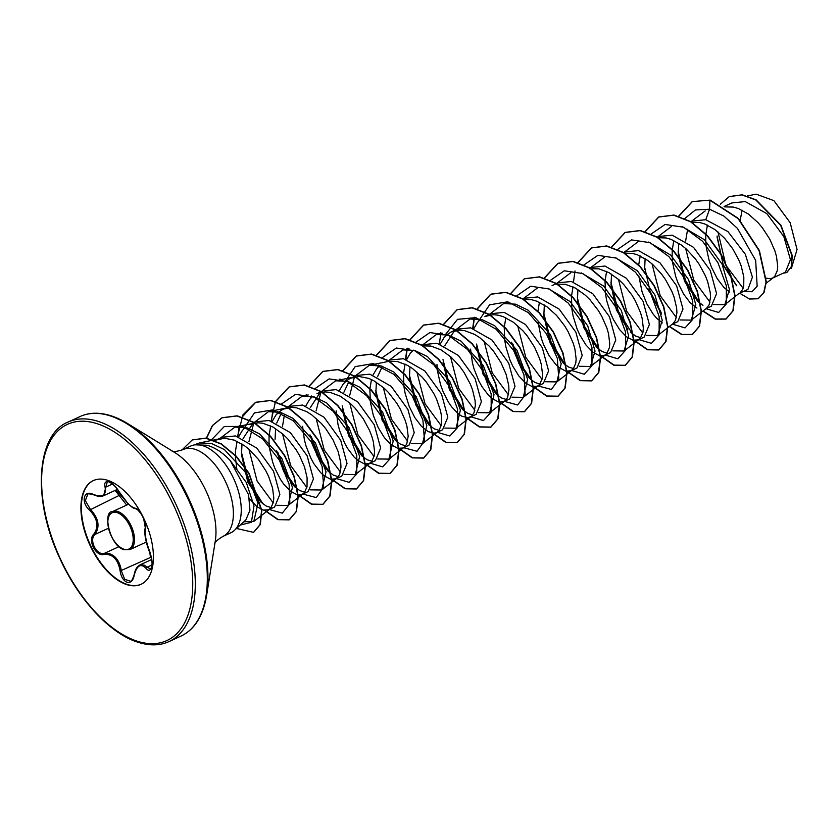 <?xml version="1.0" encoding="UTF-8"?>
<svg xmlns="http://www.w3.org/2000/svg" width="839" height="839" viewBox="0 0 839 839"><rect width="100%" height="100%" fill="white"/><g stroke="black" fill="none" stroke-linecap="round" stroke-linejoin="round"><path stroke-width="1.26" d="M119.044 491.696C125.21 501.46 130.569 506.987 135.142 508.277C139.19 507.626 147.727 524.585 145.378 528.612C144.245 534.139 145.682 542.109 149.688 552.534C154.502 562.245 151.366 575.323 145.923 568.234C140.658 563.053 136.726 565.507 134.146 575.596C133.034 580.84 130.674 583.063 127.056 582.287C123.375 580.661 121.068 576.896 120.145 570.981C118.047 559.361 112.688 553.834 104.067 554.411C95.845 556.97 87.319 540.001 93.832 534.065C99.044 526.672 97.607 518.691 89.532 510.122C80.544 502.341 83.669 489.242 93.265 494.412C102.589 497.705 106.511 495.251 105.043 487.05C104.13 482.74 105.441 481.009 108.976 481.838C112.741 483.432 116.097 486.714 119.044 491.696L118.928 491.633C115.499 484.932 106.92 479.95 107.193 482.1L103.637 495.702L117.47 489.336M87.801 494.234L85.305 500.6L90.329 509.231C98.708 518.313 100.229 526.735 94.87 534.495C88.703 540.064 96.6 555.796 104.361 553.373L108.43 553.352C115.53 555.387 119.83 561.218 121.33 570.856L124.738 579.33L130.559 581.228C130.957 582.235 132.101 580.273 133.999 575.344L134.146 575.596M126.679 505.078L115.132 490.416M151.272 557.453L150.401 557.495L149.971 553.383M134.219 575.155L133.999 575.344C135.96 565.717 139.106 566.042 139.945 564.92L144.13 565.129L150.233 568.957C152.866 567.195 152.677 561.773 149.678 552.691L149.793 552.796M141.225 584.217A57.083 30.057 65.3 0 1 126.962 584.343A57.083 30.057 65.3 0 1 85.662 532.964A57.083 30.057 65.3 0 1 93.538 480.495M107.801 480.359A57.083 30.057 65.3 0 1 149.164 531.947A57.083 30.057 65.3 0 1 141.015 584.311A57.083 30.057 65.3 0 1 126.542 584.542A57.083 30.057 65.3 0 1 85.179 532.943A57.083 30.057 65.3 0 1 93.328 480.59A57.083 30.057 65.3 0 1 107.801 480.359M234.385 530.405L245.848 519.939L249.97 510.185L248.575 494.79L230.337 460.705C222.817 452.641 215.015 447.481 206.908 445.247L195.036 444.817A47.76 25.149 65.3 0 1 203.08 445.761A47.76 25.149 65.3 0 1 236.409 485.215A47.76 25.149 65.3 0 1 234.385 530.405A47.76 25.149 65.3 0 1 230.872 532.744L223.006 536.362A47.76 25.149 -114.7 0 0 229.823 492.545A47.76 25.149 -114.7 0 0 195.214 449.379A47.76 25.149 -114.7 0 0 183.101 449.568C177.27 451.466 173.6 452.001 172.1 451.162M183.101 449.568L190.967 445.949A47.76 25.149 65.3 0 1 195.036 444.817M249.393 498.607L256.849 506.62L263.352 510.102L268.553 509.787L274.615 507.008L279.848 494.423L273.524 471.193L256.828 448.12L235.444 435.944L222.188 437.234L214.732 440.737M268.553 509.787L270.861 508.035L273.42 502.11L273.797 497.999L272.56 488.036L268.69 476.625L265.816 470.763L258.475 459.457L249.456 449.704L244.548 445.74L234.406 440.171L224.537 438.241L216.137 440.024M717.062 235.979L723.312 265.418L736.223 285.302M766.301 278.139L770.16 278.716L772.478 278.129L774.785 276.367L777.344 270.452L777.711 266.341L776.474 256.367L774.858 250.767L769.741 239.094L762.389 227.788L758.047 222.65L748.461 214.071L738.32 208.512L733.296 207.065L724.728 206.897M707.392 225.083L705.809 234.815L705.746 241.181L706.323 247.767L709.249 260.95L711.493 267.253L717.156 278.548L723.763 287.263L729.469 292.024M772.478 278.129L785.451 272.161L790.422 259.681L783.836 236.577L766.888 213.651L745.231 201.58L731.807 202.954L724.099 206.488M682.18 226.603L704.487 239.765L722.117 264.159L729.416 289.361L724.833 304.662L738.876 293.566L747.937 289.403L752.415 277.174L745.357 254.301L727.927 231.585L705.767 219.724L692.511 221.014L690.686 221.853M678.72 243.237L678.216 254.018L684.54 281.327L697.712 301.4L702.967 305.27M740.155 292.79L742.756 289.266L743.742 285.889L743.826 277.048L741.267 266.215L739.012 260.405L732.72 248.763L724.456 238.098L714.87 229.519L704.729 223.95L699.705 222.513L691.399 222.293M673.801 240.531L672.217 250.263L672.144 256.629L672.721 263.215L675.657 276.398L677.902 282.701L683.554 293.996L690.161 302.711L696.915 308.06M651.106 234.05L665.075 224.464L683.607 227.222L702.621 241.296L717.953 262.733L726.333 285.7L726.333 303.938L718.645 312.454L705.956 308.7L711.336 306.225L716.579 293.64L710.255 270.41L693.549 247.348L672.165 235.172L658.919 236.462L657.094 237.301M645.118 258.674L644.614 269.455M648.044 288.794L661.468 314.101M648.599 242.052L670.885 255.213L688.525 279.586L695.825 304.788L691.242 320.11L706.564 308.238L709.165 304.714L710.518 297.226L710.234 292.486L707.676 281.663L705.421 275.853L699.128 264.212L695.206 258.674L686.187 248.931L681.268 244.967L671.127 239.398L666.114 237.951L657.807 237.741M640.209 255.968L638.647 265.239M638.815 275.926L642.066 291.846L646.963 304.054L653.193 314.174L656.57 318.149L662.286 322.91M617.504 249.498L631.484 239.902L650.005 242.66L669.029 256.734L684.351 278.181L692.741 301.138L692.741 319.386L685.054 327.892L672.364 324.148L677.744 321.673L682.977 309.088L676.654 285.858L659.947 262.785L638.573 250.609L625.328 251.899L623.503 252.738M611.526 274.122L611.023 284.903L616.371 309.801L627.834 329.507M630.529 332.296L635.784 336.166L640.755 337.718M614.997 257.5L637.294 270.661L654.934 295.034L662.233 320.246L657.64 335.548L672.972 323.676L675.563 320.152L676.926 312.674L676.643 307.934L674.084 297.1L671.819 291.301L665.526 279.649L661.604 274.122L652.595 264.369L647.677 260.405L637.535 254.846L632.522 253.399L624.206 253.189M606.607 271.417L605.024 281.149L605.538 294.101L606.723 300.74L610.708 313.587L613.372 319.502L619.601 329.622L626.387 336.733L632.889 340.214L638.091 339.9L640.409 338.148L642.968 332.223L643.335 328.112L642.097 318.138L640.482 312.548L635.364 300.876L631.935 295.097L623.671 284.431L618.993 279.817L609.03 272.644L598.92 268.837L589.817 268.774M638.091 339.9L644.153 337.121L649.386 324.525L643.062 301.316L626.366 278.244L604.982 266.057L591.726 267.347L589.911 268.186M577.924 289.57L577.431 300.352L583.755 327.661L596.938 347.734L602.182 351.604L607.163 353.156M573.016 286.865L571.432 296.597L571.946 309.549L573.131 316.188L577.117 329.035L579.78 334.95L586.01 345.06L592.785 352.17L599.298 355.652L604.5 355.348L606.807 353.597L609.366 347.671L609.733 343.56L608.506 333.586L606.891 327.997L601.762 316.313L598.343 310.545L590.079 299.869L585.402 295.265L575.439 288.092L565.329 284.285L556.226 284.222M604.5 355.348L610.561 352.558L615.795 339.973L609.46 316.743L592.764 293.681L571.38 281.505L558.134 282.795L552.072 285.575M544.333 305.008L543.829 315.789L550.164 343.099L563.336 363.182L568.59 367.052L573.572 368.604M539.425 302.302L537.872 311.573M538.03 322.26L541.281 338.18L543.525 344.483L549.178 355.778L555.785 364.483L559.194 367.618L565.706 371.1L570.908 370.786L573.215 369.034L575.774 363.109L576.141 358.998L574.904 349.034L573.299 343.434L568.171 331.762L564.741 325.983L556.488 315.317L546.892 306.738L536.75 301.18L531.737 299.733L523.421 299.523M570.908 370.786L576.959 368.006L582.193 355.411L575.858 332.171L559.162 309.119L537.789 296.943L524.543 298.233L522.718 299.072M511.559 342.207L518.817 363.392L529.745 378.63L534.999 382.5L539.97 384.042M505.823 317.75L504.239 327.483L504.753 340.435L505.938 347.073L509.923 359.921L512.587 365.835L518.817 375.956L525.602 383.066L532.104 386.538L537.306 386.234L539.624 384.482L542.183 378.557L542.55 374.446L541.312 364.472L539.697 358.882L534.579 347.21L527.228 335.904L522.886 330.765L513.3 322.186L503.159 316.618L498.135 315.17L493.29 314.688L484.89 316.46L490.941 313.681M537.306 386.234L543.368 383.454L548.601 370.859L542.277 347.629L525.581 324.567L504.197 312.391L490.951 313.681M476.646 346.685L482.97 373.995L496.153 394.068L501.407 397.938L506.378 399.49M480.537 319.24L477.496 322.386L473.815 328.657M470.574 349.108L472.347 362.521L474.087 369.066L478.996 381.284L481.995 386.664L488.602 395.379L492.011 398.504L498.513 401.986L503.715 401.682L506.022 399.92L507.595 397.382L508.958 389.894L508.665 385.153L506.106 374.33L500.988 362.647L493.636 351.342L489.294 346.203L479.709 337.635L474.654 334.425L464.544 330.618L459.699 330.126L451.298 331.908L447.145 334.509L443.894 337.823L440.223 344.105M503.715 401.682L509.776 398.892L515.01 386.307L508.686 363.077L491.979 340.005L470.606 327.839L457.349 329.129L451.298 331.908M454.444 330.786L444.691 345.857M443.055 362.123L449.379 389.432L462.551 409.516L467.805 413.386L472.787 414.938M436.983 364.546L437.559 371.32L440.496 384.514L442.74 390.817L448.393 402.112L451.634 406.842L458.409 413.952L461.754 416.175L467.816 417.717L471.403 416.343L474.004 412.819L475.356 405.331L475.073 400.602L472.514 389.768L470.26 383.958L463.967 372.317L460.045 366.79L451.025 357.036L441.052 349.873L430.952 346.067L422.646 345.846M470.123 417.119L476.174 414.34L481.418 401.745L475.094 378.536L458.388 355.463L437.004 343.277L423.758 344.567L421.933 345.406M409.956 366.79L409.453 377.571L415.787 404.88L428.96 424.964L434.214 428.834L439.196 430.376M413.323 350.136L410.302 353.271L406.621 359.543M405.048 364.084L403.454 373.816L403.968 386.769L405.153 393.407L409.149 406.254L414.802 417.549L421.409 426.264L428.152 431.613L434.214 433.155L436.752 432.463L438.839 430.816L441.398 424.891L441.482 416.039L440.527 410.806L436.658 399.406L433.794 393.533L426.443 382.238L422.101 377.099L412.515 368.52L407.46 365.311L397.361 361.504L388.258 361.441L369.265 365.343L381.179 365.94L393.9 372.055L416.144 396.501L426.82 425.551L422.489 443.663L411.257 443.527M436.532 432.567L442.583 429.788L447.816 417.193L441.492 393.963L424.796 370.901L403.412 358.725L390.166 360.015L386.087 361.892M382.458 366.328L377.508 376.742M376.365 382.227L375.862 393.019L382.185 420.329L395.368 440.402L400.623 444.271L405.594 445.824M379.731 365.584L376.711 368.72L373.03 374.991M371.446 379.532L369.863 389.265L370.377 402.206L373.313 415.399L378.211 427.607L384.44 437.727L391.226 444.838L397.728 448.32L402.93 448.016L405.247 446.254L406.81 443.716L408.173 436.228L406.936 426.254L405.321 420.664L400.203 408.981L396.774 403.202L388.509 392.537L383.832 387.922L373.869 380.759L368.782 378.399L358.914 376.459L350.513 378.242L346.36 380.843L343.109 384.157L339.438 390.439M402.93 448.016L408.992 445.226L414.225 432.63L407.901 409.411L391.205 386.349L369.821 374.163L356.565 375.453L350.513 378.242M348.867 381.766L343.917 392.191M342.27 408.457L348.594 435.777L361.777 455.85L367.021 459.72L372.002 461.272M336.198 410.879L337.97 424.293L339.711 430.847L344.619 443.055L347.608 448.446L354.215 457.15L357.624 460.286L364.136 463.768L369.338 463.453L371.646 461.702L374.204 455.776L374.572 451.665L373.345 441.702L371.729 436.102L369.475 430.292L363.182 418.651L354.918 407.985L350.241 403.37L340.277 396.207L330.167 392.4L325.322 391.907L316.911 393.69L322.973 390.901L336.219 389.611L357.613 401.797L374.299 424.849L380.633 448.078L375.4 460.674L369.338 463.453M320.079 392.558L310.315 407.639M309.99 434.864L317.268 456.08L328.175 471.298L333.429 475.168L338.411 476.709M312.559 396.459L309.518 399.605L305.836 405.877M302.606 426.327L304.368 439.741L306.12 446.285L311.028 458.503L314.017 463.883L320.624 472.598L324.032 475.734L330.535 479.205L335.967 478.796L339.617 474.601L340.98 467.113L340.697 462.373L338.138 451.55L333.01 439.867L325.658 428.561L321.316 423.422L311.73 414.854L306.675 411.645L296.576 407.838L291.731 407.355L283.32 409.128L279.177 411.729L275.926 415.053L272.245 421.325M335.747 478.901L341.798 476.112L347.031 463.527L340.707 440.297L324.011 417.235L302.627 405.059L289.382 406.349L283.32 409.128M281.422 412.998L276.723 423.076M275.58 428.561L275.077 439.353M276.398 450.312L283.666 471.508L294.583 486.735L299.838 490.605L304.809 492.157M270.661 425.855L269.078 435.598L269.015 441.964L269.592 448.54L272.528 461.733L274.762 468.036L280.425 479.331L283.655 484.061L290.441 491.172L296.943 494.653L302.145 494.349L304.463 492.587L307.022 486.672L307.105 477.821L304.536 466.987L299.418 455.315L295.989 449.536L287.725 438.87L283.047 434.256L273.084 427.093L262.974 423.286L258.129 422.793L249.728 424.576L255.78 421.786L269.036 420.496L290.409 432.672L307.105 455.734L313.44 478.964L308.207 491.56L302.145 494.349M252.875 423.454L243.132 438.524M241.989 444.009L241.485 454.79L247.809 482.11L260.992 502.183L266.246 506.053L271.217 507.605M245.376 427.345L242.335 430.491L238.654 436.773M237.07 441.304L235.486 451.036L235.423 457.412L236.85 469.074M743.113 288.27L725.934 265.323L717.974 231.921M747.381 195.948L756.107 194.155L773.883 200.636L790.149 222.66L797.05 249.477L791.397 268.365M742.064 210.159L740.197 220.426M705.767 219.724L709.563 209.205L723.952 216.105L737.439 228.376L755.677 260.436L757.145 286.235L751.985 291.773L744.235 291.102M736.768 285.795L723.218 264.694L717.093 237.196M684.697 218.612L695.426 209.96L709.563 209.205L709.951 200.259L738.089 218.58L759.106 250.693L766.038 281.967L763.71 292.821L758.068 298.757L749.552 299.03L739.662 293.21M720.302 204.244L729.259 196.62L741.896 194.91L755.876 200.007L780.658 225.345L792.006 255.78L791.219 266.802L786.678 272.581L783.186 273.199M710.224 200.122L692.196 201.612L710.224 200.122L738.362 218.455L759.389 250.557L766.322 281.841L763.983 292.685L758.215 298.694M729.406 196.557L742.179 194.784L756.149 199.881L780.941 225.219L792.278 255.643L791.502 266.676L786.814 272.518M193.83 445.016L199.493 442.94L211.585 443.516L224.453 449.61L247.054 474.14L257.993 503.285L253.808 521.428L243.845 521.764M220.479 438.021L234.889 427.124L246.813 427.722L259.513 433.826L281.778 458.283L292.444 487.312L288.102 505.445L276.87 505.298M273.252 502.949L257.059 480.978L248.921 449.222M248.91 441.786L253.693 423.255M254.081 422.573L268.48 411.676L280.394 412.274L293.094 418.367L315.359 442.814L326.035 471.864L321.704 489.997L310.472 489.85M306.843 487.501L290.672 465.551L282.512 433.784M282.502 426.348L284.473 414.613M287.662 407.135L302.082 396.228L313.985 396.837L326.686 402.93L348.961 427.387L359.627 456.406L355.296 474.549L344.063 474.413M340.445 472.063L324.253 450.092L316.104 418.336M316.104 410.9L320.876 392.369M321.264 391.687L335.673 380.791L347.587 381.388L360.288 387.482L382.553 411.939L393.218 440.968L388.887 459.111L377.665 458.964M374.037 456.605L357.844 434.644L349.706 402.898M349.695 395.452L354.467 376.931M354.855 376.25L369.265 365.343M407.628 441.167L391.446 419.206L383.297 387.45M388.447 360.801L402.867 349.894L414.77 350.503L427.471 356.585L449.746 381.053L460.412 410.082L456.08 428.215L444.848 428.079M441.22 425.719L425.037 403.769L416.889 372.002M422.048 345.353L436.458 334.457L448.372 335.055L461.062 341.148L483.327 365.594L494.003 394.634L489.672 412.778L478.45 412.631M474.822 410.281L458.629 388.31L450.491 356.565M455.64 329.916L470.05 319.009L481.974 319.617L494.674 325.71L516.939 350.178L527.605 379.207L523.263 397.329L512.042 397.193M508.413 394.833L492.231 372.883L484.082 341.116M489.231 314.468L503.641 303.571L515.555 304.169L528.255 310.262L550.52 334.709L561.197 363.738L556.865 381.881L545.633 381.745M542.004 379.385L525.822 357.424L517.673 325.668M522.823 299.02L537.243 288.123M547.815 288.385L570.101 301.537L587.74 325.92L595.04 351.122L590.457 366.444L579.225 366.297M556.425 283.582L570.835 272.685M581.406 272.937L603.692 286.099L621.332 310.482L628.631 335.694L624.048 350.996L612.816 350.849M590.016 268.134L604.426 257.237M657.64 335.548L646.418 335.411M642.789 333.062L626.607 311.101L618.458 279.335M623.608 252.686L638.028 241.789M691.242 320.11L680.01 319.963M676.391 317.614L660.199 295.653L652.05 263.897M657.21 237.248L671.62 226.341M724.833 304.662L713.601 304.526M709.983 302.166L693.79 280.205L685.652 248.449M685.641 241.013L687.613 229.278M690.801 221.8L705.211 210.904M678.153 251.417L685.473 280.331L699.663 303.078M644.562 266.854L650.131 291.385L661.142 312.486M610.96 282.303L618.28 311.227L632.47 333.964M638.773 339.596L651.452 343.34L659.139 334.834L659.15 316.586L650.76 293.619L635.438 272.182L616.413 258.108L597.882 255.35L583.913 264.946M577.368 297.74L584.689 326.665L598.878 349.412M605.171 355.033L617.861 358.788L625.548 350.272L625.548 332.034L617.168 309.067L601.846 287.63L582.822 273.556L564.29 270.798L550.321 280.383M543.777 313.188L551.087 342.113L565.287 364.86M571.579 370.481L584.269 374.225L591.956 365.72L591.956 347.472L583.566 324.515L568.244 303.068L549.22 288.994L530.699 286.235L516.73 295.831M512.86 343.969L520.746 364.441L531.695 380.308M537.988 385.93L551.401 389.464L558.858 379.134L557.295 358.347L546.325 333.618L528.297 312.569L507.647 301.788L489.567 304.84L478.492 321.201M476.583 344.074L483.893 372.988L498.083 395.725M504.386 401.367L517.642 404.964L525.162 395.043L523.976 374.823L513.583 350.45L496.153 329.245L475.807 317.645L457.528 319.334L445.719 334.205M442.992 359.532L450.312 388.447L464.502 411.194M470.794 416.815L483.484 420.559L491.172 412.054L491.172 393.806L482.792 370.848L467.459 349.402L448.446 335.327L429.914 332.569L415.945 342.165M409.401 374.981L416.71 403.895L430.9 426.632M437.203 432.263L449.882 436.007L457.58 427.502L457.58 409.254L449.19 386.286L433.868 364.85L414.844 350.775L396.323 348.017L382.343 357.603M378.525 365.091L377.707 367.534M375.799 390.408L383.108 419.322L397.298 442.059M403.611 447.701L417.025 451.246L424.482 440.905L422.919 420.129L411.949 395.389L393.921 374.351L373.271 363.57L355.191 366.612L344.116 382.983M342.207 405.856L349.527 434.78L363.717 457.528M370.009 463.149L382.699 466.893L390.387 458.388L390.387 440.139L382.007 417.182L366.685 395.735L347.661 381.661L329.129 378.903L315.16 388.499M311.332 395.977L310.524 398.42M311.3 436.637L319.177 457.098L330.115 472.965M336.418 478.587L349.108 482.341L356.795 473.825L356.795 455.587L348.405 432.62L333.083 411.183L314.059 397.109L295.538 394.351L281.558 403.937M277.74 411.425L276.922 413.868M277.699 452.085L285.585 472.546L296.524 488.413M302.827 494.035L316.24 497.579L323.697 487.239L322.134 466.463L311.164 441.723L293.136 420.685L272.486 409.904L254.406 412.945L243.331 429.316M241.422 452.2L248.743 481.114L262.932 503.851M269.225 509.483L282.292 513.132L289.875 503.694L289.109 484.145L279.408 460.223L262.68 438.891L242.744 426.38L224.307 426.495L211.701 439.605M240.227 525.067L251.396 522.298L253.997 505.969L246.362 482.561L230.337 460.705M692.196 201.612L678.678 216.105M702.872 311.091L715.279 319.145L725.861 319.103L732.898 310.808L734.702 295.559L730.685 275.842L721.121 254.794L707.172 235.769L690.623 221.811L673.675 215.183L658.605 217.06L645.002 231.732M669.281 326.539L681.688 334.593L692.269 334.541L699.307 326.245L701.11 311.007L697.083 291.29L687.529 270.242L673.581 251.218L657.031 237.259L640.084 230.631L625.003 232.508L611.411 247.18M634.106 340.445L647.341 349.758L658.667 349.989L665.705 341.693L667.508 326.455L663.492 306.728L653.938 285.68L639.979 266.655L623.429 252.696L606.492 246.079L591.411 247.945L577.809 262.617M575.03 270.945L573.477 281.998M600.514 355.883L613.749 365.206L625.076 365.437L632.113 357.141L633.917 341.893L629.9 322.176L620.346 301.128L606.387 282.103L589.838 268.144L572.89 261.516L557.82 263.394L544.217 278.066M566.912 371.331L580.158 380.654L591.485 380.875L598.522 372.579L600.325 357.341L596.298 337.624L586.744 316.576L572.796 297.551L556.247 283.582L539.299 276.964L524.218 278.831L510.626 293.514M533.321 386.779L546.567 396.092L557.883 396.323L564.92 388.027L566.734 372.789L562.707 353.062L553.153 332.013L539.194 312.989L522.645 299.03L505.707 292.412L490.626 294.279L477.024 308.951M474.245 317.278L472.693 328.332M499.729 402.217L512.965 411.54L524.291 411.76L531.328 403.465L533.132 388.226L529.115 368.51L519.561 347.461L505.602 328.437L489.053 314.478L472.116 307.85L457.035 309.727L443.432 324.399M440.653 332.726L440.444 333.639M466.127 417.665L479.373 426.988L490.7 427.208L497.737 418.913L499.541 403.674L495.524 383.958L485.959 362.909L472.011 343.875L455.462 329.916L438.514 323.298L423.443 325.165L409.841 339.847M407.062 348.164L405.499 359.218M432.536 433.113L445.782 442.426L457.108 442.656L464.145 434.361L465.949 419.112L461.922 399.395L452.368 378.347L438.409 359.323L421.87 345.364L404.922 338.746L389.841 340.613L376.25 355.285M373.46 363.612L373.261 364.525M398.945 448.55L412.18 457.874L423.506 458.094L430.543 449.798L432.347 434.56L428.33 414.844L418.776 393.795L404.818 374.771L388.268 360.812L371.331 354.184L356.25 356.061L342.648 370.733M339.868 379.06L339.659 379.973M365.353 463.998L378.588 473.322L389.915 473.542L396.952 465.246L398.756 450.008L394.739 430.281L385.174 409.233L371.226 390.208L354.677 376.25L337.729 369.632L322.658 371.499L309.056 386.181M306.277 394.498L306.067 395.41M331.751 479.436L344.997 488.759L356.323 488.99L363.36 480.695L365.164 465.446L361.137 445.729L351.583 424.681L337.635 405.657L321.085 391.698L304.138 385.08L289.056 386.947L275.549 401.441M275.465 401.619L271.123 420.989M298.16 494.884L311.405 504.208L322.721 504.428L329.758 496.132L331.573 480.894L327.546 461.177L317.991 440.129L304.033 421.105L287.483 407.146L270.546 400.518L255.465 402.395L242.88 414.98L237.531 436.437M264.568 510.332L277.803 519.645L289.13 519.876L296.167 511.58L297.971 496.342L293.954 476.615L284.4 455.567L270.441 436.542L253.892 422.583L236.944 415.966L221.874 417.832L212.361 425.572L206.31 438.273M236.504 528.465L253.556 532.366L260.017 524.658L261.558 510.594L248.826 473.458L236.053 456.374L221.045 443.978L205.817 438.199L192.246 439.951L181.832 450.103M692.479 201.486L678.793 216.347M703.103 310.912L715.531 319.009L726.144 318.967L733.181 310.671L734.985 295.433L730.958 275.716L721.404 254.668L707.455 235.644L690.906 221.685L673.958 215.057L658.877 216.934L645.201 231.795M669.512 326.361L681.939 334.457L692.542 334.415L699.579 326.119L701.383 310.881L697.366 291.154L687.812 270.116L673.853 251.081L657.304 237.122L640.367 230.505L625.286 232.372L611.6 247.232M634.557 340.487L647.708 349.664L658.951 349.863L665.988 341.567L667.792 326.319L663.775 306.602L654.221 285.554L640.262 266.529L623.713 252.57L606.765 245.942L591.694 247.82L578.008 262.68M600.965 355.935L614.117 365.112L625.359 365.301L632.396 357.005L634.2 341.767L630.173 322.05L620.619 301.002L606.67 281.977L590.121 268.019L573.173 261.39L558.092 263.268L544.417 278.129M567.374 371.373L580.515 380.549L591.757 380.749L598.794 372.453L600.609 357.215L596.581 337.488L587.027 316.439L573.068 297.415L556.519 283.456L539.582 276.839L524.501 278.705L510.815 293.566M533.772 386.821L546.923 395.998L558.166 396.197L565.203 387.901L567.007 372.652L562.99 352.936L553.436 331.887L539.477 312.863L522.928 298.904L505.99 292.276L490.909 294.153L477.223 309.014M474.486 317.331L472.955 328.406M500.18 402.269L513.332 411.446L524.574 411.634L531.611 403.339L533.415 388.1L529.399 368.384L519.834 347.336L505.886 328.311L489.336 314.342L472.388 307.724L457.318 309.591L443.632 324.462M440.894 332.779L439.363 343.843M466.589 417.707L479.74 426.883L490.983 427.082L498.02 418.787L499.824 403.549L495.797 383.822L486.242 362.773L472.284 343.749L455.745 329.79L438.797 323.172L423.716 325.039L410.04 339.9M407.293 348.216L405.772 359.291M432.987 433.155L446.138 442.331L457.381 442.52L464.418 434.224L466.222 418.986L462.205 399.27L452.651 378.221L438.692 359.197L422.143 345.238L405.206 338.61L390.125 340.487L376.438 355.348M373.701 363.665L373.523 364.472M399.395 448.603L412.547 457.779L423.789 457.968L430.827 449.673L432.63 434.434L428.614 414.718L419.049 393.669L405.101 374.634L388.551 360.676L371.604 354.058L356.533 355.925L342.847 370.796M340.11 379.102L339.921 379.91M365.804 464.04L378.955 473.217L390.198 473.416L397.235 465.121L399.039 449.872L395.012 430.155L385.458 409.107L371.509 390.083L354.96 376.124L338.012 369.506L322.931 371.373L309.255 386.234M306.518 394.55L306.329 395.358M332.213 479.489L345.353 488.665L356.596 488.854L363.633 480.558L365.447 465.32L361.42 445.603L351.866 424.555L337.907 405.531L321.358 391.572L304.421 384.944L289.34 386.821L275.737 401.493M272.916 409.998L271.396 421.063M298.611 494.937L311.762 504.113L323.005 504.302L330.042 496.006L331.845 480.768L327.829 461.041L318.275 439.993L304.316 420.968L287.767 407.009L270.819 400.392L255.748 402.259L242.062 417.119M239.325 425.436L237.794 436.511M265.019 510.374L278.17 519.551L289.413 519.75L296.45 511.454L298.254 496.206L294.227 476.489L284.673 455.441L270.724 436.416L254.175 422.457L237.227 415.84L222.157 417.707L212.603 425.499L206.541 438.315M253.693 532.304L260.3 524.532L261.841 510.458L249.11 473.322L236.325 456.248L221.328 443.852L206.1 438.073L192.383 439.888M116.107 489.966L122.504 497.097M150.233 552.807C145.923 541.868 144.413 533.447 145.692 527.563M120.134 494.947L89.532 510.122M93.265 494.412L93.444 494.737C89.553 493.731 87.675 493.563 87.812 494.223L87.812 494.223M108.399 528.276L94.87 534.495A0.902 0.608 -137.4 0 1 93.832 534.065M105.043 487.05A0.902 0.587 -14.9 0 0 106.228 486.893L112.52 483.998M119.044 546.629L104.361 553.373A0.902 0.629 78.2 0 0 104.067 554.411M135.142 508.277A0.902 0.849 92.7 0 0 135.845 508.759C132.824 507.784 133.642 508.843 127.696 503.264L118.939 491.507M150.401 557.495L120.145 570.981M145.378 528.612A0.902 0.829 -159.3 0 1 145.336 527.972C146.856 528.276 143.459 516.331 141.246 514.066C137.816 509.703 136.023 507.931 135.845 508.759L138.645 510.542M143.658 518.617L145.336 527.972C144.717 528.465 144.549 533.321 145.514 538.523L149.688 552.534M151.953 564.983L146.752 567.374A0.902 0.661 140.2 0 0 145.923 568.234M128.619 504.187L112.499 511.591A20.902 11.001 65.3 0 1 117.796 511.517A20.902 11.001 65.3 0 1 132.94 530.405A20.902 11.001 65.3 0 1 129.961 549.576L146.248 542.078M117.25 512.66A19.989 10.529 -114.7 0 0 108.262 526.85A19.989 10.529 -114.7 0 0 123.815 549.146A19.989 10.529 -114.7 0 0 132.793 534.967A19.989 10.529 -114.7 0 0 117.25 512.66M98.74 421.566A120.806 63.607 -114.7 0 0 68.106 422.048C36.696 434.266 31.84 498.838 59.464 557.547C77.975 599.109 109.731 633.382 137.544 642.108C149.373 645.936 159.871 645.757 169.027 641.573A120.806 63.607 -114.7 0 0 186.279 530.751A120.806 63.607 -114.7 0 0 98.74 421.566M97.639 423.863A118.991 62.652 -114.7 0 0 44.173 508.308A118.991 62.652 -114.7 0 0 136.705 641.038A118.991 62.652 -114.7 0 0 190.17 556.593A118.991 62.652 -114.7 0 0 97.639 423.863M206.656 595.25A120.271 63.324 -114.7 0 0 127.759 423.643L174.69 452.494A61.918 32.595 -114.7 0 1 215.308 540.84L206.656 595.25C203.069 616.078 194.533 629.68 181.046 636.046A120.806 63.607 -114.7 0 0 198.298 525.224A120.806 63.607 -114.7 0 0 110.758 416.039A120.806 63.607 -114.7 0 0 80.125 416.522L68.106 422.048M80.125 416.522C89.291 412.327 99.789 412.148 111.618 415.976L127.759 423.643A120.271 63.324 -114.7 0 0 111.828 416.071M112.499 511.591C102.253 510.993 109.857 546.682 124.224 549.692L129.961 549.576M223.006 536.362C217.762 539.561 214.973 542.004 214.627 543.682M199.493 442.94L220.279 438.661M253.808 521.428L269.833 509.011M234.889 427.124L253.871 423.223M288.102 505.435L303.424 493.573M268.48 411.676L287.473 407.775M321.704 489.997L337.026 478.125M302.082 396.228L308.217 394.97M355.296 474.549L370.618 462.677M335.673 380.791L354.656 376.889M388.887 459.111L404.209 447.239M422.478 443.663L437.801 431.791M402.867 349.894L409.002 348.636M456.08 428.215L471.403 416.343M436.458 334.457L442.593 333.198M489.672 412.778L504.994 400.906M470.05 319.009L476.185 317.75M523.263 397.329L538.586 385.458M503.641 303.571L509.787 302.302M556.865 381.881L572.188 370.009M590.457 366.444L605.779 354.572M624.048 350.996L639.37 339.124M766.248 283.163L773.747 277.352M181.046 636.046L169.027 641.573M151.691 559.519L139.987 564.899M93.444 494.737C97.702 496.541 101.11 496.856 103.648 495.692L103.648 495.692"/></g></svg>
